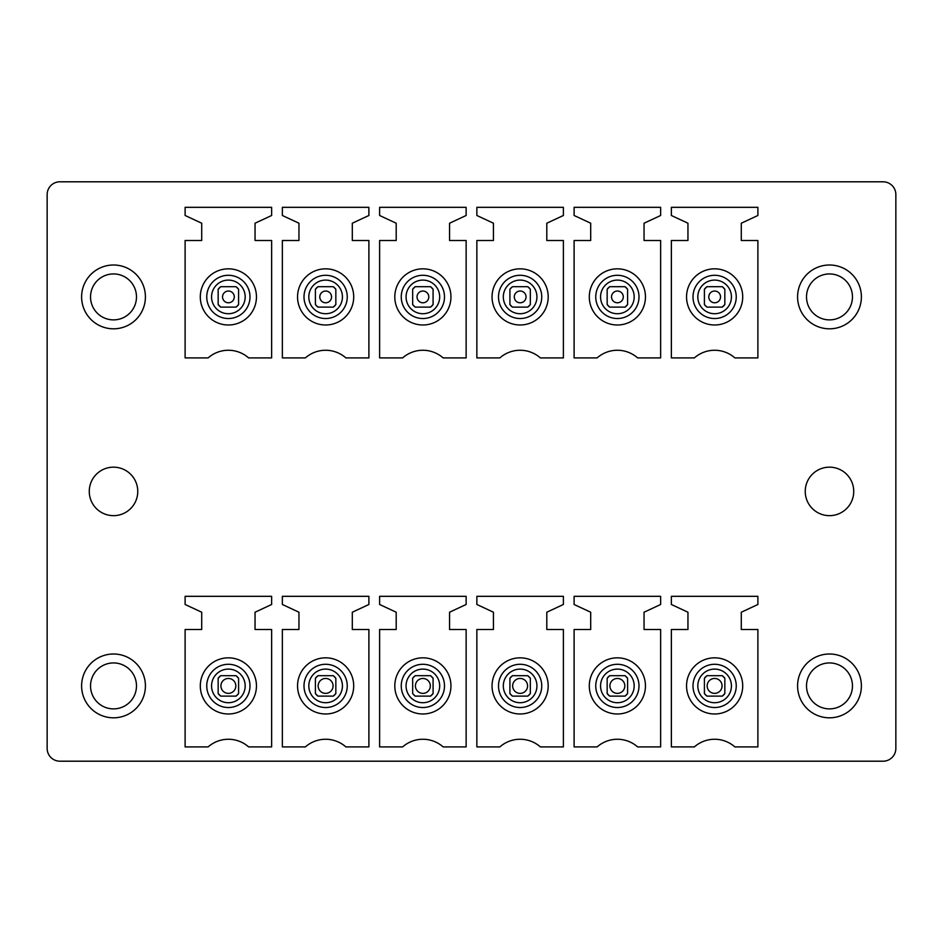 <?xml version="1.0" encoding="UTF-8"?>
<svg xmlns="http://www.w3.org/2000/svg" width="943" height="943" viewBox="0 0 943 943"><rect width="100%" height="100%" fill="white"/><g stroke="black" fill="none" stroke-linecap="round" stroke-linejoin="round"><path stroke-width="1.41" d="M701.168 321.551A28.078 28.078 0 0 1 689.981 283.454A28.078 28.078 0 0 1 728.09 272.268A28.078 28.078 0 0 1 739.265 310.377A28.078 28.078 0 0 1 701.168 321.551M607.162 304.565A12.766 12.766 0 0 0 609.72 307.123L607.162 304.565M609.72 286.696A12.766 12.766 0 0 0 607.162 289.253L609.72 286.696L625.032 286.696A12.766 12.766 0 0 1 627.59 289.253L625.032 286.696M625.032 307.123A12.766 12.766 0 0 0 627.59 304.565L625.032 307.123L609.72 307.123M506.662 321.551A28.078 28.078 0 0 1 495.488 283.454A28.078 28.078 0 0 1 533.585 272.268A28.078 28.078 0 0 1 544.759 310.377A28.078 28.078 0 0 1 506.662 321.551M412.669 304.565A12.766 12.766 0 0 0 415.215 307.123L412.669 304.565M415.215 286.696A12.766 12.766 0 0 0 412.669 289.253L415.215 286.696L430.538 286.696A12.766 12.766 0 0 1 433.085 289.253L430.538 286.696M430.538 307.123A12.766 12.766 0 0 0 433.085 304.565L430.538 307.123L415.215 307.123M312.168 321.551A28.078 28.078 0 0 1 300.982 283.454A28.078 28.078 0 0 1 339.091 272.268A28.078 28.078 0 0 1 350.266 310.377A28.078 28.078 0 0 1 312.168 321.551M220.721 307.123L218.163 304.565A12.766 12.766 0 0 0 220.721 307.123L236.033 307.123A12.766 12.766 0 0 0 238.591 304.565L236.033 307.123M220.721 286.696A12.766 12.766 0 0 0 218.163 289.253L220.721 286.696L236.033 286.696A12.766 12.766 0 0 1 238.591 289.253L236.033 286.696M701.168 710.55A28.078 28.078 0 0 1 689.981 672.453A28.078 28.078 0 0 1 728.09 661.267A28.078 28.078 0 0 1 739.265 699.364A28.078 28.078 0 0 1 701.168 710.55M627.59 693.565L627.59 678.265L625.032 675.695A12.766 12.766 0 0 1 627.59 678.253A12.766 12.766 0 0 0 625.032 675.695L609.72 675.695A12.766 12.766 0 0 0 607.162 678.253A12.766 12.766 0 0 1 609.72 675.695L607.162 678.253L607.162 693.565A12.766 12.766 0 0 0 609.72 696.123A12.766 12.766 0 0 1 607.162 693.565L609.72 696.123L625.032 696.123L627.59 693.565A12.766 12.766 0 0 1 625.032 696.123M506.662 710.55A28.078 28.078 0 0 1 495.488 672.453A28.078 28.078 0 0 1 533.585 661.267A28.078 28.078 0 0 1 544.759 699.364A28.078 28.078 0 0 1 506.662 710.55M415.226 675.695L430.515 675.695L433.085 678.253A12.766 12.766 0 0 0 430.538 675.695A12.766 12.766 0 0 1 433.085 678.253L433.085 693.565L430.538 696.123A12.766 12.766 0 0 0 433.085 693.565A12.766 12.766 0 0 1 430.538 696.123L415.215 696.123L412.669 693.565A12.766 12.766 0 0 0 415.215 696.123A12.766 12.766 0 0 1 412.669 693.565L412.669 678.253A12.766 12.766 0 0 1 415.215 675.695L412.669 678.253M312.168 710.55A28.078 28.078 0 0 1 300.982 672.453A28.078 28.078 0 0 1 339.091 661.267A28.078 28.078 0 0 1 350.266 699.364A28.078 28.078 0 0 1 312.168 710.55M218.163 678.253L218.163 693.565A12.766 12.766 0 0 0 220.721 696.123L236.033 696.123A12.766 12.766 0 0 0 238.591 693.565A12.766 12.766 0 0 1 236.033 696.123L238.591 693.565L238.591 678.265A12.766 12.766 0 0 0 236.033 675.695L220.721 675.695A12.766 12.766 0 0 0 218.163 678.253L220.721 675.695M218.163 693.565A12.766 12.766 0 0 0 220.721 696.123L218.163 693.565M238.591 678.253A12.766 12.766 0 0 0 236.033 675.695L238.591 678.253M883.084 761.201A12.766 12.766 0 0 0 895.85 748.447L895.85 194.553A12.766 12.766 0 0 0 883.084 181.799L59.916 181.799A12.766 12.766 0 0 0 47.15 194.553L47.15 748.447A12.766 12.766 0 0 0 59.916 761.201L883.084 761.201M128.814 713.91A31.909 31.909 0 0 0 141.509 670.614A31.909 31.909 0 0 0 98.213 657.908A31.909 31.909 0 0 0 85.518 701.203A31.909 31.909 0 0 0 128.814 713.91M844.787 657.908A31.909 31.909 0 0 0 801.491 670.614A31.909 31.909 0 0 0 814.186 713.91A31.909 31.909 0 0 0 857.482 701.203A31.909 31.909 0 0 0 844.787 657.908M844.787 268.908A31.909 31.909 0 0 0 801.491 281.615A31.909 31.909 0 0 0 814.186 324.911A31.909 31.909 0 0 0 857.482 312.204A31.909 31.909 0 0 0 844.787 268.908M805.239 491.409A24.247 24.247 0 0 0 829.486 515.656A24.247 24.247 0 0 0 853.733 491.409A24.247 24.247 0 0 0 829.486 467.162A24.247 24.247 0 0 0 805.239 491.409M89.267 491.409A24.247 24.247 0 0 0 113.514 515.656A24.247 24.247 0 0 0 137.761 491.409A24.247 24.247 0 0 0 113.514 467.162A24.247 24.247 0 0 0 89.267 491.409M128.814 324.911A31.909 31.909 0 0 0 141.509 281.615A31.909 31.909 0 0 0 98.213 268.908A31.909 31.909 0 0 0 85.518 312.204A31.909 31.909 0 0 0 128.814 324.911M185.111 596.318L271.643 596.318L271.643 604.487L255.046 612.219L255.046 629.5L271.643 629.5L271.643 746.915L248.634 746.915A30.624 30.624 0 0 0 208.12 746.915L185.111 746.915L185.111 629.5L201.708 629.5L201.708 612.219L185.111 604.487L185.111 596.318M282.358 596.318L368.89 596.318L368.89 604.487L352.305 612.219L352.305 629.5L368.89 629.5L368.89 746.915L345.881 746.915A30.624 30.624 0 0 0 305.367 746.915L282.358 746.915L282.358 629.5L298.955 629.5L298.955 612.219L282.358 604.487L282.358 596.318M379.616 596.318L466.137 596.318L466.137 604.487L449.552 612.219L449.552 629.5L466.137 629.5L466.137 746.915L443.139 746.915A30.624 30.624 0 0 0 402.614 746.915L379.616 746.915L379.616 629.5L396.201 629.5L396.201 612.219L379.616 604.487L379.616 596.318M476.863 596.318L563.384 596.318L563.384 604.487L546.799 612.219L546.799 629.5L563.384 629.5L563.384 746.915L540.386 746.915A30.624 30.624 0 0 0 499.861 746.915L476.863 746.915L476.863 629.5L493.448 629.5L493.448 612.219L476.863 604.487L476.863 596.318M574.11 596.318L660.642 596.318L660.642 604.487L644.045 612.219L644.045 629.5L660.642 629.5L660.642 746.915L637.633 746.915A30.624 30.624 0 0 0 597.119 746.915L574.11 746.915L574.11 629.5L590.695 629.5L590.695 612.219L574.11 604.487L574.11 596.318M671.357 596.318L757.889 596.318L757.889 604.487L741.292 612.219L741.292 629.5L757.889 629.5L757.889 746.915L734.88 746.915A30.624 30.624 0 0 0 694.366 746.915L671.357 746.915L671.357 629.5L687.954 629.5L687.954 612.219L671.357 604.487L671.357 596.318M185.111 207.319L271.643 207.319L271.643 215.487L255.046 223.22L255.046 240.5L271.643 240.5L271.643 357.916L248.634 357.916A30.624 30.624 0 0 0 208.12 357.916L185.111 357.916L185.111 240.5L201.708 240.5L201.708 223.22L185.111 215.487L185.111 207.319M282.358 207.319L368.89 207.319L368.89 215.487L352.305 223.22L352.305 240.5L368.89 240.5L368.89 357.916L345.881 357.916A30.624 30.624 0 0 0 305.367 357.916L282.358 357.916L282.358 240.5L298.955 240.5L298.955 223.22L282.358 215.487L282.358 207.319M379.616 207.319L466.137 207.319L466.137 215.487L449.552 223.22L449.552 240.5L466.137 240.5L466.137 357.916L443.139 357.916A30.624 30.624 0 0 0 402.614 357.916L379.616 357.916L379.616 240.5L396.201 240.5L396.201 223.22L379.616 215.487L379.616 207.319M476.863 207.319L563.384 207.319L563.384 215.487L546.799 223.22L546.799 240.5L563.384 240.5L563.384 357.916L540.386 357.916A30.624 30.624 0 0 0 499.861 357.916L476.863 357.916L476.863 240.5L493.448 240.5L493.448 223.22L476.863 215.487L476.863 207.319M574.11 207.319L660.642 207.319L660.642 215.487L644.045 223.22L644.045 240.5L660.642 240.5L660.642 357.916L637.633 357.916A30.624 30.624 0 0 0 597.119 357.916L574.11 357.916L574.11 240.5L590.695 240.5L590.695 223.22L574.11 215.487L574.11 207.319M671.357 207.319L757.889 207.319L757.889 215.487L741.292 223.22L741.292 240.5L757.889 240.5L757.889 357.916L734.88 357.916A30.624 30.624 0 0 0 694.366 357.916L671.357 357.916L671.357 240.5L687.954 240.5L687.954 223.22L671.357 215.487L671.357 207.319M102.504 665.746A22.974 22.974 0 0 0 93.357 696.924A22.974 22.974 0 0 0 124.523 706.071A22.974 22.974 0 0 0 133.67 674.893A22.974 22.974 0 0 0 102.504 665.746M102.504 276.747A22.974 22.974 0 0 0 93.357 307.925A22.974 22.974 0 0 0 124.523 317.072A22.974 22.974 0 0 0 133.67 285.894A22.974 22.974 0 0 0 102.504 276.747M840.496 665.746A22.974 22.974 0 0 0 809.33 674.893A22.974 22.974 0 0 0 818.477 706.071A22.974 22.974 0 0 0 849.643 696.924A22.974 22.974 0 0 0 840.496 665.746M840.496 276.747A22.974 22.974 0 0 0 809.33 285.894A22.974 22.974 0 0 0 818.477 317.072A22.974 22.974 0 0 0 849.643 307.925A22.974 22.974 0 0 0 840.496 276.747M644.045 629.5L660.642 629.5M214.91 710.55A28.078 28.078 0 0 0 253.019 699.364A28.078 28.078 0 0 0 241.832 661.267A28.078 28.078 0 0 0 203.735 672.453A28.078 28.078 0 0 0 214.91 710.55M335.838 693.565A12.766 12.766 0 0 1 333.28 696.123L335.838 693.565A12.766 12.766 0 0 1 333.28 696.123L317.968 696.123A12.766 12.766 0 0 1 315.41 693.565A12.766 12.766 0 0 0 317.968 696.123L315.41 693.565L315.41 678.253A12.766 12.766 0 0 1 317.968 675.695L315.41 678.253A12.766 12.766 0 0 1 317.968 675.695L333.268 675.695A12.766 12.766 0 0 1 335.838 678.253L333.28 675.695A12.766 12.766 0 0 1 335.838 678.253L335.838 693.565M409.415 710.55A28.078 28.078 0 0 0 447.512 699.364A28.078 28.078 0 0 0 436.338 661.267A28.078 28.078 0 0 0 398.241 672.453A28.078 28.078 0 0 0 409.415 710.55M530.331 693.565A12.766 12.766 0 0 1 527.785 696.123L530.331 693.565A12.766 12.766 0 0 1 527.785 696.123L512.462 696.123A12.766 12.766 0 0 1 509.915 693.565L509.915 678.253A12.766 12.766 0 0 1 512.462 675.695L509.915 678.253A12.766 12.766 0 0 1 512.462 675.695L527.762 675.695A12.766 12.766 0 0 1 530.331 678.253L527.785 675.695A12.766 12.766 0 0 1 530.331 678.253L530.331 693.565M603.909 710.55A28.078 28.078 0 0 0 642.018 699.364A28.078 28.078 0 0 0 630.832 661.267A28.078 28.078 0 0 0 592.734 672.453A28.078 28.078 0 0 0 603.909 710.55M724.837 693.565A12.766 12.766 0 0 1 722.279 696.123L724.837 693.565A12.766 12.766 0 0 1 722.279 696.123L706.967 696.123A12.766 12.766 0 0 1 704.409 693.565L704.409 678.253A12.766 12.766 0 0 1 706.967 675.695L704.409 678.253A12.766 12.766 0 0 1 706.967 675.695L722.267 675.695A12.766 12.766 0 0 1 724.837 678.253L722.279 675.695A12.766 12.766 0 0 1 724.837 678.253L724.837 693.565M214.91 321.551A28.078 28.078 0 0 0 253.019 310.377A28.078 28.078 0 0 0 241.832 272.268A28.078 28.078 0 0 0 203.735 283.454A28.078 28.078 0 0 0 214.91 321.551M335.838 289.253L333.28 286.696A12.766 12.766 0 0 1 335.838 289.253L335.838 304.565A12.766 12.766 0 0 1 333.28 307.123L317.968 307.123A12.766 12.766 0 0 1 315.41 304.565L317.968 307.123M315.41 289.253A12.766 12.766 0 0 1 317.968 286.696L315.41 289.253L315.41 304.554M409.415 321.551A28.078 28.078 0 0 0 447.512 310.377A28.078 28.078 0 0 0 436.338 272.268A28.078 28.078 0 0 0 398.241 283.454A28.078 28.078 0 0 0 409.415 321.551M530.331 289.253L527.785 286.696A12.766 12.766 0 0 1 530.331 289.253L530.331 304.565A12.766 12.766 0 0 1 527.785 307.123L512.462 307.123A12.766 12.766 0 0 1 509.915 304.565L512.462 307.123M509.915 289.253A12.766 12.766 0 0 1 512.462 286.696L509.915 289.253L509.915 304.554M603.909 321.551A28.078 28.078 0 0 0 642.018 310.377A28.078 28.078 0 0 0 630.832 272.268A28.078 28.078 0 0 0 592.734 283.454A28.078 28.078 0 0 0 603.909 321.551M724.837 289.253L722.279 286.696A12.766 12.766 0 0 1 724.837 289.253L724.837 304.565A12.766 12.766 0 0 1 722.279 307.123L706.967 307.123A12.766 12.766 0 0 1 704.409 304.565L706.967 307.123M704.409 289.253A12.766 12.766 0 0 1 706.967 286.696L704.409 289.253L704.409 304.554M238.591 304.565L238.591 289.253M218.163 289.265L218.163 304.554M234.053 298.566A5.882 5.882 0 0 0 230.068 291.269A5.882 5.882 0 0 0 222.784 295.253A5.882 5.882 0 0 0 226.768 302.55A5.882 5.882 0 0 0 234.053 298.566M235.526 688.013A7.461 7.461 0 0 0 230.469 678.76A7.461 7.461 0 0 0 221.216 683.816A7.461 7.461 0 0 0 226.273 693.07A7.461 7.461 0 0 0 235.526 688.013M332.773 688.013A7.461 7.461 0 0 0 327.716 678.76A7.461 7.461 0 0 0 318.463 683.816A7.461 7.461 0 0 0 323.52 693.07A7.461 7.461 0 0 0 332.773 688.013M331.311 298.566A5.882 5.882 0 0 0 327.327 291.269A5.882 5.882 0 0 0 320.031 295.253A5.882 5.882 0 0 0 324.015 302.55A5.882 5.882 0 0 0 331.311 298.566M335.838 304.565L333.28 307.123M333.28 286.696L317.968 286.696M430.032 688.013A7.461 7.461 0 0 0 424.963 678.76A7.461 7.461 0 0 0 415.71 683.816A7.461 7.461 0 0 0 420.767 693.07A7.461 7.461 0 0 0 430.032 688.013M428.558 298.566A5.882 5.882 0 0 0 424.574 291.269A5.882 5.882 0 0 0 417.277 295.253A5.882 5.882 0 0 0 421.262 302.55A5.882 5.882 0 0 0 428.558 298.566M412.669 289.253L412.669 304.554M433.085 289.253L433.085 304.565M527.278 688.013A7.461 7.461 0 0 0 522.222 678.76A7.461 7.461 0 0 0 512.957 683.816A7.461 7.461 0 0 0 518.013 693.07A7.461 7.461 0 0 0 527.278 688.013M512.462 696.123L509.915 693.565M525.805 298.566A5.882 5.882 0 0 0 521.821 291.269A5.882 5.882 0 0 0 514.524 295.253A5.882 5.882 0 0 0 518.509 302.55A5.882 5.882 0 0 0 525.805 298.566M530.331 304.565L527.785 307.123M527.785 286.696L512.462 286.696M624.525 688.013A7.461 7.461 0 0 0 619.468 678.76A7.461 7.461 0 0 0 610.204 683.816A7.461 7.461 0 0 0 615.272 693.07A7.461 7.461 0 0 0 624.525 688.013M623.052 298.566A5.882 5.882 0 0 0 619.068 291.269A5.882 5.882 0 0 0 611.771 295.253A5.882 5.882 0 0 0 615.755 302.55A5.882 5.882 0 0 0 623.052 298.566M607.162 289.253L607.162 304.554M627.59 289.253L627.59 304.565M721.772 688.013A7.461 7.461 0 0 0 716.715 678.76A7.461 7.461 0 0 0 707.462 683.816A7.461 7.461 0 0 0 712.519 693.07A7.461 7.461 0 0 0 721.772 688.013M706.967 696.123L704.409 693.565M720.299 298.566A5.882 5.882 0 0 0 716.315 291.269A5.882 5.882 0 0 0 709.03 295.253A5.882 5.882 0 0 0 713.014 302.55A5.882 5.882 0 0 0 720.299 298.566M724.837 304.565L722.279 307.123M722.279 286.696L706.967 286.696M704.256 315.881A21.618 21.618 0 0 1 695.651 286.542A21.618 21.618 0 0 1 724.99 277.937A21.618 21.618 0 0 1 733.595 307.277A21.618 21.618 0 0 1 704.256 315.881M706.566 311.661A16.809 16.809 0 0 1 699.871 288.853A16.809 16.809 0 0 1 722.68 282.157A16.809 16.809 0 0 1 729.375 304.966A16.809 16.809 0 0 1 706.566 311.661M609.319 311.661A16.809 16.809 0 0 1 602.624 288.853A16.809 16.809 0 0 1 625.433 282.157A16.809 16.809 0 0 1 632.128 304.966A16.809 16.809 0 0 1 609.319 311.661M509.762 315.881A21.618 21.618 0 0 1 501.146 286.542A21.618 21.618 0 0 1 530.496 277.937A21.618 21.618 0 0 1 539.101 307.277A21.618 21.618 0 0 1 509.762 315.881M512.061 311.661A16.809 16.809 0 0 1 505.377 288.853A16.809 16.809 0 0 1 528.186 282.157A16.809 16.809 0 0 1 534.87 304.966A16.809 16.809 0 0 1 512.061 311.661M414.814 311.661A16.809 16.809 0 0 1 408.13 288.853A16.809 16.809 0 0 1 430.939 282.157A16.809 16.809 0 0 1 437.623 304.966A16.809 16.809 0 0 1 414.814 311.661M315.257 315.881A21.618 21.618 0 0 1 306.652 286.542A21.618 21.618 0 0 1 335.991 277.937A21.618 21.618 0 0 1 344.596 307.277A21.618 21.618 0 0 1 315.257 315.881M317.567 311.661A16.809 16.809 0 0 1 310.872 288.853A16.809 16.809 0 0 1 333.681 282.157A16.809 16.809 0 0 1 340.376 304.966A16.809 16.809 0 0 1 317.567 311.661M220.32 311.661A16.809 16.809 0 0 1 213.625 288.853A16.809 16.809 0 0 1 236.434 282.157A16.809 16.809 0 0 1 243.129 304.966A16.809 16.809 0 0 1 220.32 311.661M704.256 704.881A21.618 21.618 0 0 1 695.651 675.542A21.618 21.618 0 0 1 724.99 666.937A21.618 21.618 0 0 1 733.595 696.276A21.618 21.618 0 0 1 704.256 704.881M706.566 700.661A16.809 16.809 0 0 1 699.871 677.852A16.809 16.809 0 0 1 722.68 671.157A16.809 16.809 0 0 1 729.375 693.965A16.809 16.809 0 0 1 706.566 700.661M609.319 700.661A16.809 16.809 0 0 1 602.624 677.852A16.809 16.809 0 0 1 625.433 671.157A16.809 16.809 0 0 1 632.128 693.965A16.809 16.809 0 0 1 609.319 700.661M509.762 704.881A21.618 21.618 0 0 1 501.146 675.542A21.618 21.618 0 0 1 530.496 666.937A21.618 21.618 0 0 1 539.101 696.276A21.618 21.618 0 0 1 509.762 704.881M512.061 700.661A16.809 16.809 0 0 1 505.377 677.852A16.809 16.809 0 0 1 528.186 671.157A16.809 16.809 0 0 1 534.87 693.965A16.809 16.809 0 0 1 512.061 700.661M414.814 700.661A16.809 16.809 0 0 1 408.13 677.852A16.809 16.809 0 0 1 430.939 671.157A16.809 16.809 0 0 1 437.623 693.965A16.809 16.809 0 0 1 414.814 700.661M315.257 704.881A21.618 21.618 0 0 1 306.652 675.542A21.618 21.618 0 0 1 335.991 666.937A21.618 21.618 0 0 1 344.596 696.276A21.618 21.618 0 0 1 315.257 704.881M317.567 700.661A16.809 16.809 0 0 1 310.872 677.852A16.809 16.809 0 0 1 333.681 671.157A16.809 16.809 0 0 1 340.376 693.965A16.809 16.809 0 0 1 317.567 700.661M220.32 700.661A16.809 16.809 0 0 1 213.625 677.852A16.809 16.809 0 0 1 236.434 671.157A16.809 16.809 0 0 1 243.129 693.965A16.809 16.809 0 0 1 220.32 700.661M238.744 666.937A21.618 21.618 0 0 1 247.349 696.276A21.618 21.618 0 0 1 218.01 704.881A21.618 21.618 0 0 1 209.405 675.542A21.618 21.618 0 0 1 238.744 666.937M433.238 666.937A21.618 21.618 0 0 1 441.854 696.276A21.618 21.618 0 0 1 412.504 704.881A21.618 21.618 0 0 1 403.899 675.542A21.618 21.618 0 0 1 433.238 666.937M627.743 666.937A21.618 21.618 0 0 1 636.348 696.276A21.618 21.618 0 0 1 607.009 704.881A21.618 21.618 0 0 1 598.404 675.542A21.618 21.618 0 0 1 627.743 666.937M238.744 277.937A21.618 21.618 0 0 1 247.349 307.277A21.618 21.618 0 0 1 218.01 315.881A21.618 21.618 0 0 1 209.405 286.542A21.618 21.618 0 0 1 238.744 277.937M433.238 277.937A21.618 21.618 0 0 1 441.854 307.277A21.618 21.618 0 0 1 412.504 315.881A21.618 21.618 0 0 1 403.899 286.542A21.618 21.618 0 0 1 433.238 277.937M627.743 277.937A21.618 21.618 0 0 1 636.348 307.277A21.618 21.618 0 0 1 607.009 315.881A21.618 21.618 0 0 1 598.404 286.542A21.618 21.618 0 0 1 627.743 277.937"/></g></svg>
